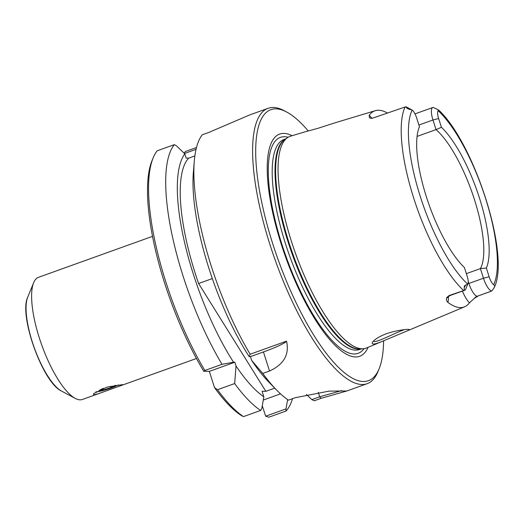 <?xml version="1.0" encoding="UTF-8"?>
<svg xmlns="http://www.w3.org/2000/svg" width="524" height="524" viewBox="0 0 524 524"><rect width="100%" height="100%" fill="white"/><g stroke="black" fill="none" stroke-linecap="round" stroke-linejoin="round"><path stroke-width="0.79" d="M98.604 393.642L93.776 394.906L93.567 393.635L106.916 387.138L122.328 384.649L122.799 384.688L122.164 385.179L82.366 399.478A64.897 19.82 -109.8 0 1 75.22 398.397A64.897 19.82 -109.8 0 1 41.769 345.106A64.897 19.82 -109.8 0 1 33.654 282.705A64.897 19.82 -109.8 0 1 38.481 277.327L152.563 236.344M153.185 157.803L152.058 160.541A144.008 43.983 70.2 0 0 203.764 371.261L204.864 370.488A146.334 44.697 -109.8 0 1 153.185 157.803A146.334 44.697 -109.8 0 1 157.167 150.814L174.328 144.644L176.595 145.934L184.821 153.892A134.242 41.003 70.2 0 0 233.534 362.202L234.824 362.228L236.029 366.007A134.242 41.003 70.2 0 0 263.847 396.819L262.072 391.245L265.845 391.33L274.746 388.133M292.503 398.699A146.334 44.697 -109.8 0 1 285.993 411.052L286.006 408.884L265.668 416.194L262.282 405.818M214.499 387.603A144.008 43.983 70.2 0 0 241.413 415.578L243.477 416.619A146.334 44.697 -109.8 0 1 217.499 389.712L214.499 387.603L209.331 371.392L203.764 371.261M95.918 391.775A12.452 1.389 162.3 0 0 96.265 391.801A12.452 1.389 162.3 0 0 107.099 389.352A12.452 1.389 162.3 0 0 118.339 384.924M194.869 155.942L188.666 158.169A127.751 39.018 70.2 0 0 198.596 283.517L212.338 278.578M198.596 283.517L265.845 391.33M188.666 158.169L186.171 158.117L184.821 153.892M249.142 356.595L250.144 354.224L286.504 341.157C289.569 354.44 283.91 364.396 269.533 371.018L262.779 373.448L251.644 360.401L250.439 356.621L249.142 356.595A134.242 41.003 70.2 0 1 193.389 172.029L194.312 161.019A146.334 44.697 70.2 0 1 202.257 134.786L209.011 132.362L249.535 114.992L268.137 108.285A146.334 44.697 70.2 0 0 275.552 261.116A146.334 44.697 70.2 0 0 367.088 383.712A146.334 44.697 70.2 0 0 377.968 371.588L379.094 368.85A144.008 43.983 -109.8 0 1 278.296 260.127A144.008 43.983 -109.8 0 1 286.857 112.116A144.008 43.983 -109.8 0 1 308.256 130.98M194.312 161.019A146.334 44.697 70.2 0 0 250.144 354.224M196.5 147.526L185.503 151.475L184.068 153.159M184.435 153.512L196.055 149.34M265.668 416.194L268.832 417.215L285.993 411.052M204.864 370.488L222.025 364.324A146.334 44.697 -109.8 0 1 174.328 144.644M263.847 396.819L261.843 408.32L260.638 410.456L243.477 416.619M305.282 131.753L317.786 128.367L335.543 122.642M305.322 131.74L290.499 136.201A112.516 34.368 70.2 0 0 287.335 137.766A112.516 34.368 70.2 0 0 295.68 253.878A112.516 34.368 70.2 0 0 363.145 348.755A112.516 34.368 70.2 0 0 366.577 347.949L407.161 330.913C408.995 330.172 409.65 329.72 409.12 329.544C408.943 328.607 392.338 330.906 383.679 334.829C378.387 337.096 374.66 339.532 372.499 342.126C371.084 345.008 374.758 344.576 383.522 340.829M486.351 268.033A81.652 24.942 70.2 0 0 479.453 198.013A81.652 24.942 70.2 0 0 441.424 127.267L436.034 129.618A78.973 24.124 -109.8 0 1 474.416 199.487A78.973 24.124 -109.8 0 1 480.39 268.602L486.351 268.033L489.134 276.77A8.731 2.666 70.2 0 0 493.667 284.722L494.846 285.822L493.811 288.292L491.748 290.99L477.285 296.23A13.382 4.087 -109.8 0 1 468.895 283.464L468.201 281.296M462.391 291.108A20.344 6.216 70.2 0 0 469.425 302.859L474.384 298.307L477.862 296.243M469.425 302.859A106.929 32.658 -109.8 0 1 464.572 306.809A106.929 32.658 -109.8 0 1 447.863 302.355A20.344 6.216 70.2 0 0 448.328 296.636M449.075 295.569L462.548 290.951L449.075 295.569L446.749 297.665C446.062 299.355 446.428 300.92 447.863 302.355M462.548 290.951L464.323 290.348L464.238 287.597C464.126 286.281 464.585 285.462 465.607 285.141L467.696 284.113A8.731 2.666 70.2 0 0 467.945 283.687A8.731 2.666 70.2 0 0 467.179 276.253L464.395 267.515A81.652 24.942 70.2 0 1 426.366 196.769A81.652 24.942 70.2 0 1 419.469 126.756L416.678 118.018A8.731 2.666 70.2 0 0 412.146 110.06L406.631 107.079A13.382 4.087 -109.8 0 0 405.74 106.785L373.127 117.966L371.058 118.339L369.348 117.631A6.969 6.589 -88.7 0 0 371.549 118.326M371.785 118.293A20.344 6.216 70.2 0 0 369.21 115.3L369.348 117.631M369.21 115.3A107.859 32.947 -109.8 0 1 375.315 110.675A107.859 32.947 -109.8 0 1 387.439 113.046M404.535 329.629C397.434 331.666 373.782 344.373 373.73 341.013L373.697 340.764M262.779 373.448A146.334 44.697 70.2 0 0 276.587 390.02A146.334 44.697 70.2 0 0 288.455 400.153L295.209 397.723L329.131 391.114L346.809 390.996L321.042 398.332L314.289 400.755L311.8 399.616L306.416 394.461M286.857 112.116L284.244 110.715A146.334 44.697 70.2 0 0 268.137 108.285M341.746 390.583L319.719 396.773L311.8 399.616M383.594 340.803A144.008 43.983 -109.8 0 1 379.094 368.85M368.103 347.307A118.09 36.071 -109.8 0 1 285.75 257.448A118.09 36.071 -109.8 0 1 292.084 135.723M209.331 371.392L234.824 362.228M222.025 364.324L233.534 362.202M236.029 366.007L234.66 383.548L217.499 389.712M436.027 108.665L438.778 110.151L438.123 110.669A8.731 2.666 70.2 0 0 438.634 118.529L441.424 127.267M417.084 136.423L436.034 129.618L432.962 119.989A13.382 4.087 -109.8 0 1 432.791 107.499A13.382 4.087 -109.8 0 1 433.165 107.427L436.584 108.979M466.347 273.652L480.39 268.602L483.462 278.231L489.134 276.77M467.696 284.113A100.228 30.615 -109.8 0 1 420.327 196.631A100.228 30.615 -109.8 0 1 412.146 110.06L407.01 108.291L405.74 106.785M467.945 283.687L465.698 289.169A13.382 4.087 -109.8 0 1 464.703 290.276A13.382 4.087 -109.8 0 1 464.323 290.348M493.811 288.292L494.761 286.438C509.721 252.804 473.696 142.6 438.778 110.151M491.748 290.99A13.382 4.087 -109.8 0 1 483.462 278.231L468.895 283.464M250.439 356.621L263.448 351.951A37.165 4.14 162.3 0 0 286.504 341.157M260.638 410.456A146.334 44.697 -109.8 0 1 234.66 383.548M251.644 360.401A134.242 41.003 70.2 0 0 268.864 382.114L276.587 390.02M287.63 399.583L286.006 408.884M263.29 400.048L280.537 393.851M115.503 385.304L111.114 387.518L103.005 390.02L99.311 390.295L103.287 388.291M103.005 390.02L102.573 388.651M111.114 387.518L110.688 386.195M27.713 297.206C18.661 315.494 42.791 382.644 61.406 390.996A52.61 16.067 -109.8 0 1 34.289 347.792A52.61 16.067 -109.8 0 1 27.713 297.206L33.654 282.705M405.104 106.988A105.796 32.318 70.2 0 0 413.77 198.295A105.796 32.318 70.2 0 0 463.688 290.558M318.278 392.266L319.719 396.773L321.042 398.332M418.918 125.033L432.962 119.989L438.634 118.529M438.123 110.669A100.228 30.615 -109.8 0 1 485.493 198.157A100.228 30.615 -109.8 0 1 493.667 284.722M464.238 287.597L465.607 285.141M464.703 290.276L450.136 295.51A13.382 4.087 -109.8 0 1 449.651 295.588A6.969 6.589 -88.7 0 0 446.749 297.665M407.01 108.291L409.545 109.47M474.384 298.307A6.969 6.589 91.3 0 1 477.285 296.23L490.182 291.599M269.533 371.018L263.448 351.951M287.335 137.766L284.853 139.541A111.684 34.112 70.2 0 0 293.126 254.795A111.684 34.112 70.2 0 0 360.093 348.971L363.145 348.755M285.482 139.089A111.586 34.086 70.2 0 0 292.51 255.018A111.586 34.086 70.2 0 0 360.866 348.919M285.803 138.86L284.021 139.502A111.586 34.086 70.2 0 0 289.674 256.039A111.586 34.086 70.2 0 0 359.477 349.528L361.259 348.886M288.089 137.275A114.763 35.056 70.2 0 0 286.287 257.258A114.763 35.056 70.2 0 0 364.029 348.656M196.448 358.488L122.164 385.179M61.406 390.996L75.22 398.397M375.315 110.675L335.327 122.708M464.572 306.809L407.325 330.847M367.088 383.712L346.809 391.002M450.136 295.51C448.275 296.617 447.404 297.383 447.529 297.809M372.145 118.365L370.717 118.162M432.791 107.499L414.995 113.891"/></g></svg>
